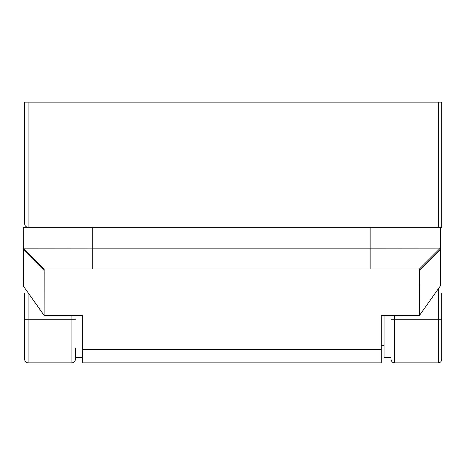 <?xml version="1.0" encoding="UTF-8"?>
<svg xmlns="http://www.w3.org/2000/svg" width="465" height="465" viewBox="0 0 465 465"><rect width="100%" height="100%" fill="white"/><g stroke="black" fill="none" stroke-linecap="round" stroke-linejoin="round"><path stroke-width="0.7" d="M75.388 348.151L75.388 359.369C75.185 361.479 74.022 362.642 71.912 362.845L71.912 315.421M394.477 315.421L394.477 362.845C394.599 362.991 391.594 362.991 391.001 359.369L391.001 355.754M441.75 293.328L441.75 359.369C441.523 361.503 440.367 362.659 438.274 362.845L438.274 288.887M28.115 292.822L28.115 362.845C26.005 362.642 24.848 361.479 24.639 359.369L24.639 293.328M24.639 223.81L24.639 102.155L28.115 102.155L28.115 227.286C26.023 227.065 24.86 225.909 24.639 223.81M438.274 227.286L438.274 102.155L28.115 102.155M438.274 102.155L441.75 102.155L441.75 227.286L440.361 227.286L440.361 285.917L440.361 248.112L370.843 248.165L440.361 248.112M82.34 348.151L82.34 315.404L82.34 362.845L381.271 362.845L381.271 349.61L82.34 349.61M384.049 315.421L384.049 357.632L391.001 357.632M44.088 271.019L44.076 315.392L23.273 285.952L44.134 315.421L82.34 315.404L44.134 315.421L44.181 269.043L44.134 270.467L23.273 249.6L23.273 285.952L23.25 227.286L92.767 227.286L92.767 248.112L370.843 248.112L370.843 227.286L440.361 227.286M440.349 285.958L419.523 315.386L440.361 285.917M44.181 270.485L44.134 271.031L419.476 271.031L419.523 268.979L419.476 315.404L419.523 271.019M409.77 268.997L44.134 268.997L23.273 248.165L23.25 249.566M419.424 269.043L440.338 248.165M53.835 268.997L419.476 268.997M23.273 248.165L92.767 248.112L23.273 248.165M381.271 315.404L419.476 315.404L381.271 315.421L381.271 349.61M370.843 227.286L92.767 227.286M75.388 319.246L24.639 319.246M441.75 319.246L391.001 319.246M440.361 249.566L419.424 270.485M370.843 268.997L370.843 248.165L92.767 248.165L92.767 268.997M438.274 362.845L394.477 362.845M71.912 362.845L28.115 362.845M82.34 357.632L75.388 357.632M381.271 345.466L384.049 345.466"/></g></svg>
